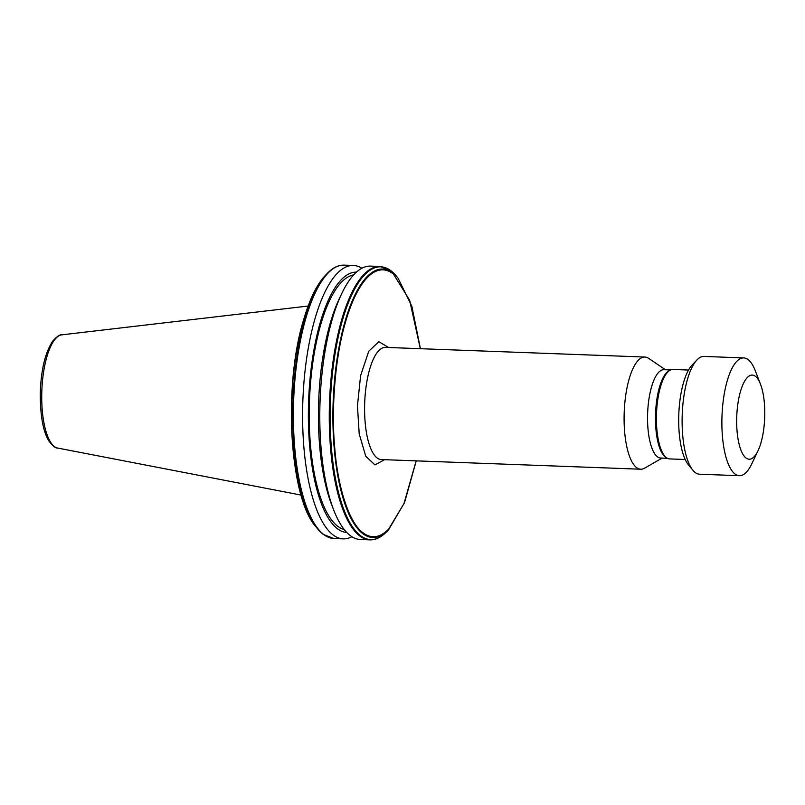 <?xml version="1.0" encoding="UTF-8"?>
<svg xmlns="http://www.w3.org/2000/svg" width="805" height="805" viewBox="0 0 805 805"><rect width="100%" height="100%" fill="white"/><g stroke="black" fill="none" stroke-linecap="round" stroke-linejoin="round"><path stroke-width="1.21" d="M416.245 460.863L404.563 502.521L388.755 529.489A134.324 44.617 92.1 0 1 387.829 530.435L403.919 503.769L416.175 460.863M384.488 459.685L374.959 464.898L365.772 456.264L359.211 433.905L357.45 405.861L360.59 375.734L368.74 351.252L378.833 341.702L388.664 347.519M319.857 408.517A136.8 45.442 92.1 0 0 333.743 510.108A136.8 45.442 92.1 0 0 360.388 539.521L369.867 539.873A136.8 45.442 -87.9 0 1 359.785 535.989A136.8 45.442 -87.9 0 1 329.336 408.87A136.8 45.442 -87.9 0 1 340.616 323.61A136.8 45.442 -87.9 0 1 348.947 299.007A136.8 45.442 -87.9 0 1 364.947 273.398A136.8 45.442 -87.9 0 1 380.041 266.465L370.552 266.113A136.8 45.442 92.1 0 0 341.803 293.453A136.8 45.442 92.1 0 0 319.857 408.517M341.803 293.453L339.368 298.554A130.249 43.259 92.1 0 0 318.478 408.115A130.249 43.259 92.1 0 0 331.7 504.846L333.743 510.108M353.637 274.918A127.683 42.413 92.1 0 0 309.281 407.632A127.683 42.413 92.1 0 0 344.168 529.479M346.744 532.457A130.249 43.259 -87.9 0 1 308.426 407.743A130.249 43.259 -87.9 0 1 356.424 272.14M361.878 268.256A136.8 45.442 92.1 0 0 353.375 265.469A136.8 45.442 92.1 0 0 302.67 407.883A136.8 45.442 92.1 0 0 343.202 538.877A136.8 45.442 92.1 0 0 351.886 536.734M662.163 458.075L644.574 468.188A56.119 18.646 -87.9 0 1 641.746 469.174A56.119 18.646 -87.9 0 1 640.74 469.214A56.119 18.646 -87.9 0 1 624.117 415.471A56.119 18.646 -87.9 0 1 643.899 357.098A56.119 18.646 -87.9 0 1 644.916 357.048A56.119 18.646 -87.9 0 1 648.659 358.366L665.443 369.747M667.375 458.276L660.653 458.025A44.195 14.681 -87.9 0 1 647.562 415.702A44.195 14.681 -87.9 0 1 663.139 369.726A44.195 14.681 -87.9 0 1 663.944 369.696L670.666 369.938M685.216 459.494L669.7 458.92A44.758 14.862 -87.9 0 1 667.285 458.226L666.198 457.632A44.195 14.681 -87.9 0 1 655.491 415.994A44.195 14.681 -87.9 0 1 669.438 370.501L670.565 369.988A44.758 14.862 -87.9 0 1 673.03 369.465L688.537 370.048M667.285 458.226A44.758 14.862 -87.9 0 1 656.437 416.064A44.758 14.862 -87.9 0 1 670.565 369.988M757.998 450.8L751.749 463.911A58.926 19.572 -87.9 0 1 739.362 475.695L699.595 474.215A58.926 19.572 -87.9 0 1 692.843 470.19A58.926 19.572 -87.9 0 1 682.137 417.785A58.926 19.572 -87.9 0 1 696.949 359.956A58.926 19.572 -87.9 0 1 702.916 356.484A58.926 19.572 -87.9 0 1 703.973 356.434L743.74 357.923A58.926 19.572 -87.9 0 1 755.221 370.582L760.473 384.136A42.091 13.977 -87.9 0 1 764.75 415.39A42.091 13.977 -87.9 0 1 757.998 450.8A42.091 13.977 -87.9 0 1 743.468 455.157A42.091 13.977 -87.9 0 1 736.676 418.902A42.091 13.977 -87.9 0 1 745.591 379.678A42.091 13.977 -87.9 0 1 760.473 384.136M739.362 475.695A58.926 19.572 -87.9 0 1 721.904 419.264A58.926 19.572 -87.9 0 1 743.74 357.923M295.737 470.824L291.641 400.779L300.979 329.809M420.341 348.696L409.654 300.245L392.77 272.965A134.324 44.617 -87.9 0 0 380.302 269.152A134.324 44.617 -87.9 0 0 367.633 276.115A134.324 44.617 92.1 0 0 351.664 302.267L351.956 303.304C356.766 291.591 362.049 282.837 367.815 277.061A133.529 44.355 -87.9 0 1 393.172 273.891M351.956 303.304A133.529 44.355 -87.9 0 0 345.093 323.55C335.303 356.917 331.026 408.427 334.749 448.003C337.828 488.233 349.481 523.28 362.904 532.679L362.693 533.574A134.324 44.617 92.1 0 1 344.439 323.58A134.324 44.617 -87.9 0 1 351.664 302.267M696.949 359.956L692.119 365.027A53.311 17.71 92.1 0 0 678.796 414.474A53.311 17.71 92.1 0 0 688.406 464.767L692.843 470.19M57.588 448.043C55.615 448.335 52.738 445.99 48.954 441.029C43.208 431.923 40.31 416.145 40.25 393.685C40.964 370.35 45.07 352.892 52.577 341.31C56.742 336.55 59.822 334.397 61.794 334.84A56.712 18.837 92.1 0 0 41.749 393.836A56.712 18.837 92.1 0 0 57.588 448.043L301.06 495.065M644.916 357.048L385.414 347.398A56.119 18.646 92.1 0 0 364.615 405.821A56.119 18.646 92.1 0 0 381.248 459.564L640.74 469.214M420.421 348.696L411.858 306.292L398.103 278.228L396.402 276.145A136.468 45.332 92.1 0 0 390.737 270.621A136.468 45.332 -87.9 0 0 378.32 266.928A136.468 45.332 -87.9 0 0 365.772 273.68A136.468 45.332 -87.9 0 0 349.692 299.46A136.468 45.332 -87.9 0 0 341.501 323.62A136.468 45.332 -87.9 0 0 360.67 535.768A136.468 45.332 -87.9 0 0 373.087 539.461A136.468 45.332 -87.9 0 0 385.635 532.709A136.468 45.332 92.1 0 0 386.913 531.431L385.615 532.729C380.534 537.639 375.281 540.014 369.867 539.873M353.375 265.469L344.158 265.127A136.8 45.442 -87.9 0 0 329.054 272.07A136.8 45.442 92.1 0 0 313.065 297.679A136.8 45.442 -87.9 0 0 304.723 322.272A136.8 45.442 92.1 0 0 293.453 407.541A136.8 45.442 92.1 0 0 323.902 534.651A136.8 45.442 -87.9 0 0 333.984 538.535L323.409 534.5L317.623 528.855A136.468 45.332 -87.9 0 1 304.119 322.231A136.468 45.332 -87.9 0 1 312.31 298.061A136.468 45.332 -87.9 0 1 327.112 273.569A136.468 45.332 -87.9 0 1 328.39 272.291L325.27 275.511C319.706 281.398 314.634 289.921 310.036 301.07L302.932 322.01C283.098 388.634 289.901 498.375 315.922 526.772A134.324 44.617 -87.9 0 1 303.002 322.04A134.324 44.617 -87.9 0 1 310.227 300.728A134.324 44.617 -87.9 0 1 325.27 275.511M387.829 530.435A134.324 44.617 -87.9 0 1 375.15 537.388A134.324 44.617 -87.9 0 1 362.693 533.574M398.103 278.228A134.324 44.617 92.1 0 0 392.77 272.965M309.905 301.734L310.227 300.728M388.262 529.509A133.529 44.355 -87.9 0 1 362.904 532.679M323.288 534.379A136.468 45.332 -87.9 0 1 317.623 528.855L315.922 526.772M367.815 277.061L367.633 276.115M345.093 323.55L344.439 323.58M343.202 538.877L333.984 538.535M388.755 529.489L386.913 531.431M61.794 334.84L308.094 306.041M380.041 266.465L390.616 270.5L396.402 276.145M328.41 272.271C333.491 267.361 338.744 264.986 344.158 265.127"/></g></svg>
